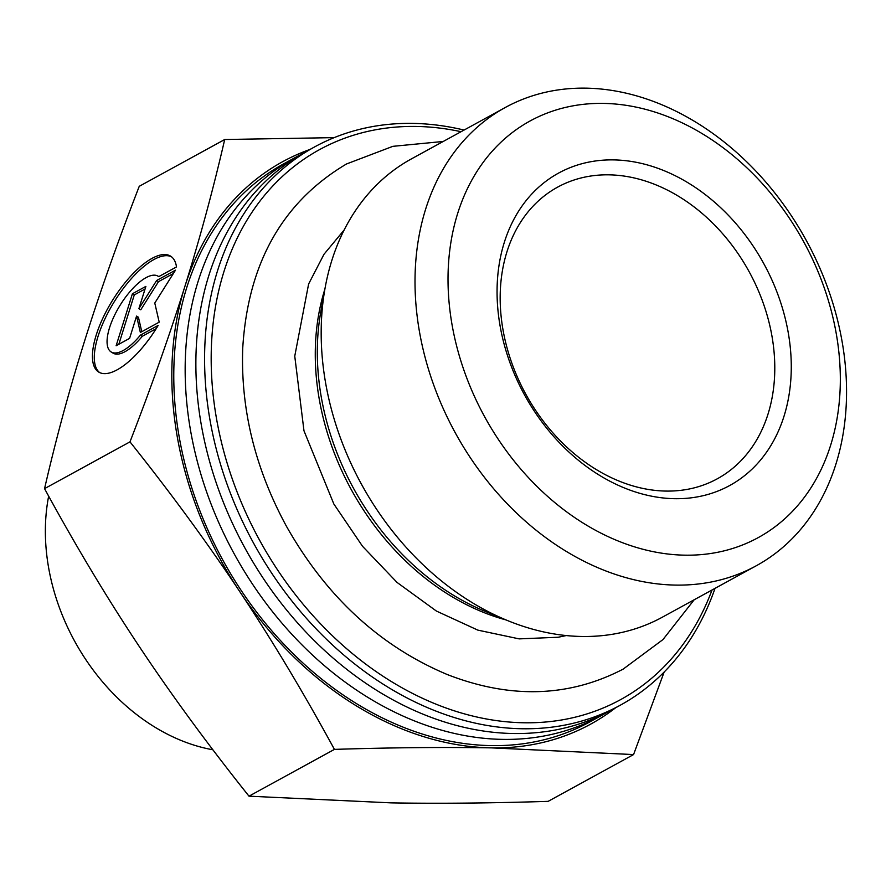 <?xml version="1.0" encoding="UTF-8"?>
<svg xmlns="http://www.w3.org/2000/svg" width="891" height="891" viewBox="0 0 891 891"><rect width="100%" height="100%" fill="white"/><g stroke="black" fill="none" stroke-linecap="round" stroke-linejoin="round"><path stroke-width="1.34" d="M464.066 130.064A318.254 243.8 61.3 0 0 314.568 146.937L305.869 151.704A318.254 243.8 61.3 0 0 208.795 275.642A318.254 243.8 61.3 0 0 303.319 629.258A318.254 243.8 61.3 0 0 611.571 709.982L620.281 705.215A318.254 243.8 61.3 0 0 715.016 588.35M606.17 712.833A318.254 243.8 -118.7 0 1 600.857 715.852A318.254 243.8 -118.7 0 1 292.616 635.127A318.254 243.8 -118.7 0 1 198.08 281.511A318.254 243.8 -118.7 0 1 295.155 157.562A318.254 243.8 -118.7 0 1 300.557 154.722M314.568 146.937A318.254 243.8 61.3 0 0 217.504 270.875A318.254 243.8 61.3 0 0 521.881 728.749A318.254 243.8 61.3 0 0 620.281 705.215M712.02 589.998A313.498 240.158 -118.7 0 1 523.752 722.768A313.498 240.158 -118.7 0 1 213.094 394.357A313.498 240.158 -118.7 0 1 461.059 131.701M295.155 157.562L283.772 163.799A318.254 243.8 61.3 0 0 186.698 287.748A318.254 243.8 61.3 0 0 491.086 745.611A318.254 243.8 61.3 0 0 589.474 722.089L600.857 715.852M756.259 565.774L662.425 617.151A261.252 200.13 -118.7 0 1 581.645 636.475A261.252 200.13 -118.7 0 1 507.213 620.426A261.252 200.13 -118.7 0 1 325.115 287.86A261.252 200.13 -118.7 0 1 411.464 158.865L505.308 107.477A261.252 200.13 61.3 0 0 433.293 383.854A261.252 200.13 61.3 0 0 675.489 585.086A261.252 200.13 61.3 0 0 756.259 565.774A261.252 200.13 61.3 0 0 806.322 240.503A261.252 200.13 61.3 0 0 505.308 107.477M158.186 325.404A68.195 26.017 121.8 0 1 98.645 372.015A68.195 26.017 121.8 0 1 112.522 300.356A68.195 26.017 121.8 0 1 170.593 256.151A68.195 26.017 121.8 0 1 176.507 266.921L158.732 276.656A44.561 16.996 -58.2 0 0 158.13 276.221A44.561 16.996 -58.2 0 0 120.185 305.112A44.561 16.996 -58.2 0 0 111.119 351.934A44.561 16.996 -58.2 0 0 140.422 335.139L158.186 325.404M171.495 256.775A68.195 26.017 -58.2 0 0 114.393 301.514A68.195 26.017 -58.2 0 0 99.614 372.549M156.17 328.69L142.282 336.297A44.561 16.996 121.8 0 1 112.979 353.092L111.119 351.934M140.422 335.139L142.282 336.297M129.596 338.368L116.131 345.741L132.414 293.752L145.879 286.39L138.896 308.654L156.649 280.487L175.482 270.173L154.778 303.04L159.199 322.163L140.355 332.477L136.568 316.093L129.596 338.368M136.568 316.093L138.439 317.252L141.78 331.697M173.389 273.504L158.509 281.645L140.767 309.812L138.896 308.654M156.649 280.487L158.509 281.645M145.055 289.018L134.285 294.91L118.826 344.271M132.414 293.752L134.285 294.91M334.426 749.387C303.586 692.73 272.011 640.117 239.701 591.524A320.626 245.615 61.3 0 0 491.498 747.872C444.219 747.059 391.873 747.56 334.426 749.387L248.99 796.175L391.06 802.869C438.339 803.682 490.685 803.181 548.132 801.354L633.568 754.566L491.498 747.872A320.626 245.615 61.3 0 0 615.648 707.755M129.986 441.858C151.593 386.115 169.869 334.359 184.838 286.59A320.626 245.615 61.3 0 0 239.701 591.524C207.403 542.931 170.827 493.035 129.986 441.858L44.55 488.647C75.401 545.292 106.976 597.917 139.274 646.51C171.584 695.103 208.149 744.987 248.99 796.175M309.945 149.465A320.626 245.615 61.3 0 0 184.838 286.59C199.796 238.81 213.083 189.794 224.699 139.519L334.192 137.626M664.151 672.048L633.568 754.566M44.55 488.647C56.155 438.372 69.442 389.356 84.411 341.576C99.369 293.807 117.657 242.051 139.252 186.308L224.699 139.519M665.933 491.075A166.249 127.357 -118.7 0 1 511.802 363.016A166.249 127.357 -118.7 0 1 557.632 187.132A166.249 127.357 -118.7 0 1 749.186 271.788A166.249 127.357 -118.7 0 1 717.333 478.779A166.249 127.357 -118.7 0 1 665.933 491.075M674.654 498.693A178.122 136.457 61.3 0 0 753.574 246.751A178.122 136.457 61.3 0 0 504.295 242.43A178.122 136.457 61.3 0 0 674.654 498.693M684.823 555.171A237.507 181.942 -118.7 0 1 457.662 213.472A237.507 181.942 -118.7 0 1 790.05 219.231A237.507 181.942 -118.7 0 1 684.823 555.171M212.904 749.788A190.006 145.545 -118.7 0 1 48.66 496.142M507.213 620.426L485.027 611.293A235.536 180.428 -118.7 0 1 320.849 311.482L325.115 287.86M324.881 289.152A233.943 179.214 61.3 0 0 505.999 619.924M158.13 276.221L158.776 276.633M344.171 229.956L324.001 254.269L308.62 283.995L294.754 356.144L303.976 430.799L333.847 504.005L362.548 546.317L397.03 582.413L436.401 611.059L477.843 630.126L519.152 638.88L558.234 637.243L566.264 635.561M443.25 141.457L392.864 146.336L346.521 163.966C282.558 201.912 247.965 263.246 242.742 347.98C240.525 409.014 255.06 468.388 286.345 526.102C326.184 596.647 379.811 646.131 447.237 674.52C510.309 699.101 568.948 697.297 623.143 669.13L662.96 639.582L694.2 599.754"/></g></svg>

